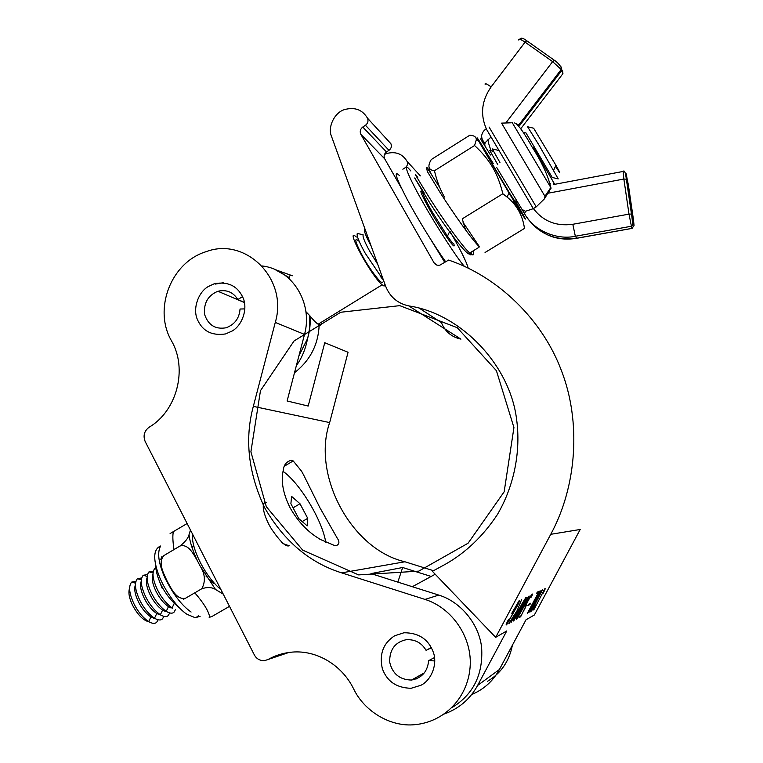<?xml version="1.0" encoding="UTF-8"?>
<svg xmlns="http://www.w3.org/2000/svg" width="763" height="763" viewBox="0 0 763 763"><rect width="100%" height="100%" fill="white"/><g stroke="black" fill="none" stroke-linecap="round" stroke-linejoin="round"><path stroke-width="1.14" d="M302.205 521.568L307.727 518.335L307.203 525.86L298.753 518.602L290.884 503.704L291.6 496.379L299.993 503.752L307.727 518.335M293.059 507.824L299.993 503.752M282.987 471.296C299.802 482.922 322.606 520.833 325.753 542.417M163.911 616.361L162.5 618.86C160.821 620.529 158.16 620.319 154.498 618.211C148.709 614.186 143.826 608.254 139.877 600.414C134.984 590.028 134.164 582.789 137.416 578.697L141.603 577.963M135.375 584.811C133.954 589.055 134.994 594.749 138.484 601.893C141.832 608.531 145.971 613.566 150.912 616.981L154.918 618.459M135.795 581.349L131.637 582.112C128.337 586.222 129.119 593.48 133.992 603.867C137.941 611.707 142.834 617.629 148.661 621.635C152.323 623.714 155.003 623.915 156.701 622.236L158.132 619.785M129.538 588.311C128.146 592.593 129.176 598.268 132.619 605.336C137.788 614.94 143.253 620.443 149.014 621.835M160.831 615.064L156.749 613.557C151.837 610.123 147.707 605.078 144.35 598.44C140.821 591.22 139.772 585.507 141.212 581.301M169.71 612.937L168.308 615.474C166.649 617.143 163.997 616.914 160.354 614.778C154.584 610.724 149.72 604.782 145.762 596.952C140.859 586.575 140.011 579.346 143.196 575.283L147.412 574.577M166.754 611.668L162.595 610.133C157.712 606.671 153.592 601.625 150.235 594.987C146.658 587.682 145.599 581.95 147.059 577.791M175.509 609.503L174.126 612.079C172.495 613.748 169.853 613.5 166.22 611.344C160.478 607.262 155.633 601.311 151.665 593.49C146.754 583.113 145.857 575.903 148.995 571.849L153.239 571.182M162.023 588.054L158.647 579.06M155.538 567.93L154.803 568.416C151.723 572.45 152.648 579.642 157.579 590.009C161.546 597.83 166.382 603.8 172.095 607.901L174.193 603.533M152.924 574.272C151.446 578.392 152.505 584.143 156.119 591.525C159.486 598.154 163.597 603.209 168.461 606.69L172.686 608.264M153.353 618.144L153.458 617.525M213.554 583.6L205.943 575.989M159.124 614.711L159.238 614.034M164.064 609.79L164.217 611.001M158.494 614.473L158.37 613.376M165.018 610.524L164.903 611.277M169.758 606.184L169.949 607.52M170.807 607.005L170.702 607.834M514.844 200.774L515.502 201.966C516.952 204.646 517.142 205.209 516.074 203.635C510.79 196.062 479.402 142.624 486.88 153.964M515.397 200.907C530.571 227.498 528.473 224.913 509.083 193.153L478.716 141.203C476.589 137.206 476.541 136.749 478.573 139.82L493.203 163.416M444.486 197.083C440.175 189.663 436.827 180.888 434.443 170.75C428.367 169.996 427.309 166.258 431.276 159.534L469.808 135.223C474.357 135.499 476.513 137.092 476.265 139.982L474.557 145.523C482.168 152.466 488.148 159.667 492.507 167.135C496.913 174.574 500.356 183.444 502.836 193.745L462.244 218.847L465.592 229.949M515.073 205.266L513.48 200.984M502.836 193.745L506.994 196.988C516.77 204.846 522.607 215.319 524.486 228.414L485.058 252.496M477.104 248.461L477.714 248.089M429.35 167.994C428.577 167.736 429.188 169.758 431.181 174.05M474.557 145.523L434.443 170.75M481.529 136.482L480.785 139.286L483.256 143.492L481.529 136.482C481.911 133.153 483.475 130.597 486.203 128.794L533.318 208.661L525.535 211.275L522.045 209.453L524.572 213.754C533.318 230.102 556.217 240.393 575.34 236.263L572.822 224.284C556.256 226.506 543.122 221.28 533.404 208.604L536.217 206.878L544.429 198.857L550.505 188.795L548.149 193.192L623.867 179.047L628.998 214.136L572.822 224.284M486.298 128.737C480.07 114.402 481.682 100.449 491.134 86.887L525.097 42.156L552.631 61.631L506.184 122.481L506.47 122.957L501.568 123.12L544.944 196.291L544.429 198.857M516.322 123.711L519.698 125.437L561.759 70.463L561.349 67.02M506.184 122.481L511.267 122.795L506.47 122.957M553.261 181.804L554.758 184.312L553.48 184.722L553.261 181.804L533.327 147.507M490.876 137.168L485.402 142.414L484.743 144.007L484.991 146.114L482.254 141.46M499.937 162.49L492.259 148.909M445.706 261.843C433.508 244.818 416.693 217.207 407.06 199.133C395.911 177.636 393.355 169.767 399.402 175.538M464.409 266.363C457.59 259.105 435.454 224.77 422.721 201.966C408.319 176.778 402.139 160.888 409.349 169.262L410.856 170.979M450.141 231.628C460.633 249.997 466.651 262.176 468.196 268.147M453.603 243.34C454.586 246.001 454.386 246.64 452.993 245.276L452.182 244.398C448.52 240.517 436.713 222.214 429.836 209.939C421.538 194.975 419.001 188.881 422.216 191.675L422.845 192.362M508.854 623.447L517.19 610.524L521.72 599.346L517.676 609.322M517.886 609.446L511.019 622.293M511.153 622.37L516.665 611.354M516.828 611.44L509.016 623.543M525.182 602.169L528.101 597.505L526.68 601.444L517.495 617.839C516.742 618.516 517.2 617.219 518.878 613.967L525.058 602.102M524.963 602.274L528.74 596.227C529.684 595.426 529.064 597.124 526.899 601.339L516.856 619.098C515.874 619.985 516.475 618.316 518.649 614.081L524.963 602.274M540.595 592.956L530.066 611.84M530.18 611.907L539.307 593.576M539.412 593.633L528.702 612.594M528.816 612.66L541.101 590.343L531.744 608.588M531.859 608.645L542.579 589.665L531.42 611.106M531.534 611.163L540.709 593.023M527.347 613.338L538.506 592.508L537.572 591.983M538.506 592.508L536.599 593.404L537.286 592.117L539.384 591.144L527.462 613.404M531.611 595.97L530.914 597.648C531.821 595.645 531.954 594.968 531.306 595.626C528.244 600.157 526.518 603.485 526.127 605.593L520.643 616.781L519.803 616.294M520.643 616.781L519.088 617.629L521.139 615.55L525.869 606.709L525.325 606.404M525.869 606.709L525.402 606.947C524.019 607.911 529.97 596.437 531.954 594.348C532.679 593.585 532.631 594.167 531.821 596.094M543.018 593.49L544.219 589.923L533.842 609.78C533.003 610.524 533.585 608.969 535.597 605.116L534.434 608.607L544.811 588.75C545.621 588.073 545.02 589.646 543.018 593.49L542.913 593.433M529.923 604.525L527.767 605.622L528.473 604.315L530.619 603.237L529.923 604.525L529.045 604.029M522.245 603.6L525.202 598.86C525.955 598.221 525.478 599.556 523.78 602.856L514.453 619.489C513.68 620.185 514.138 618.879 515.836 615.569L522.111 603.533M522.016 603.714L525.85 597.572C526.823 596.742 526.203 598.469 524 602.751L513.804 620.777C512.803 621.683 513.394 619.985 515.607 615.693L522.016 603.714M512.145 612.613L512.593 612.861L511.792 613.271L519.098 600.71C520.128 599.842 519.508 601.616 517.238 606.041L506.67 624.687C505.602 625.641 506.203 623.905 508.482 619.47L508.73 619.337C506.975 622.751 506.518 624.096 507.338 623.361L516.99 606.156C518.745 602.741 519.231 601.368 518.43 602.045L512.66 611.649M512.803 611.735L513.346 611.449L512.593 612.861M495.673 637.343L432.402 571.315L445.611 564.115C465.897 552.584 483.16 536.055 497.4 514.539C514.634 485.163 520.862 450.199 516.608 419.431C509.97 364.523 460.366 313.469 408.806 305.915C397.647 303.483 389.941 296.941 385.677 286.287L331.581 136.558C327.308 127.144 334.728 112.247 344.58 109.586C354.766 106.82 362.406 109.691 367.518 118.198C368.577 120.974 367.89 123.329 365.458 125.266L362.778 127.03C360.27 129.061 359.621 131.494 360.842 134.307L434.023 262.768C435.33 264.837 437.294 265.629 439.917 265.123L448.634 260.069C497.753 276.597 542.35 319.497 561.415 370.608C581.196 421.376 577.114 485.888 550.743 534.319L495.673 637.343L506.766 630.934L477.59 685.47C470.142 699.099 459.049 708.608 444.295 713.987M471.601 694.607C483.876 689.37 493.127 681.025 499.355 669.542L525.993 619.814L534.377 614.968L580.195 529.474L550.743 534.319M412.325 586.709L435.215 574.253M384.438 154.441L386.517 153.554C395.644 151.16 402.502 153.773 407.08 161.394C408.033 163.864 407.423 165.952 405.248 167.669L402.854 169.214M444.791 262.405L430.904 239.725M401.281 187.87L384.666 158.78C383.522 156.129 384.123 153.868 386.479 151.971L388.987 150.34C391.266 148.537 391.915 146.334 390.914 143.74L384.724 136.987M419.469 308.309L441.405 322.606C445.02 331.533 451.534 337.046 460.938 339.134L408.806 305.915M244.408 302.377L237.818 299.573C233.259 292.134 226.621 289.358 217.903 291.256C207.898 295.443 203.473 303.216 204.646 314.575C208.299 325.172 215.424 329.578 226.039 327.794C234.67 324.571 239.344 318.314 240.049 309.015L244.875 308.901M242.558 296.597L237.818 299.573M215.271 284.094L223.225 282.73M431.448 647.768L426.097 650.372C421.701 642.837 415.091 639.28 406.269 639.69C395.1 642.084 389.569 649.523 389.655 662.007C392.373 673.758 399.65 679.776 411.486 680.052C421.891 678.059 427.604 671.583 428.625 660.644L434.519 657.553M431.305 647.491L426.097 650.372M428.625 660.644L434.757 660.901M193.316 545.65L192.114 547.758M183.854 599.699L182.996 598.821M170.101 533.537L187.126 523.532M190.454 530.037L189.024 534.71C188.308 538.029 185.314 541.797 180.03 546.003C188.595 543.638 193.554 554.31 197.56 561.053L199.763 565.402C205.123 573.595 205.8 581.377 201.785 588.74C207.298 586.966 211.876 587.205 215.509 589.456L223.244 594.129M229.396 606.156L228.051 607.195L229.444 606.251M209.205 617.41L212.2 616.351L228.051 607.195M201.785 588.74L185.571 598.211C176.329 600.214 171.284 588.426 167.192 581.234C163.816 573.614 157.436 562.741 163.978 555.521L180.03 546.003M160.507 546.222C157.064 552.736 158.513 563.237 164.884 577.715C172.943 594.005 181.68 605.45 191.084 612.04M289.225 545.717C284.132 544.248 281.528 542.951 281.404 541.844C282.606 543.704 285.209 544.992 289.225 545.717C286.154 547.271 280.298 541.787 271.657 529.255C263.788 516.665 260.297 501.73 266.153 502.559M433.527 570.705L404.905 561.768C350.99 549.379 311.581 474.605 329.664 422.578L348.062 352.277L324.752 342.721L308.185 406.059L287.117 400.976L304.523 334.413C313.154 303.216 292.572 269.282 262.052 265.953M451.706 707.778C473.289 694.616 483.265 674.587 481.634 647.701C479.259 624.334 460.852 601.769 438.801 595.092L370.961 573.604L402.654 567.51L397.838 582.112M416.169 678.965L414.452 678.402M425.01 599.413C452.354 607.997 472.688 637.935 470.075 667.463C467.576 698.05 444.295 721.922 414.967 724.659C390.971 727.301 364.342 711.602 353.565 688.751C341.547 664.182 314.928 648.97 289.759 652.375C281.948 653.366 274.756 655.722 268.166 659.461L264.57 660.634C259.897 660.787 256.482 658.87 254.337 654.892L145.17 441.5C142.939 435.749 144.226 431.009 149.014 427.299C176.968 410.98 187.898 368.911 171.475 340.803C153.058 309.273 170.902 262.091 206.392 251.59C245.638 236.759 288.404 278.962 275.281 322.415L253.326 406.374C244.503 439.03 248.271 472.802 264.618 507.691C283.931 541.062 309.606 562.789 341.643 572.86L425.01 599.413L438.801 595.092M394.576 635.817C383.255 643.199 379.163 654.12 382.311 668.569C386.927 681.369 396.531 687.94 411.123 688.283L420.938 685.26C431.276 680.31 437.828 664.249 433.27 652.079C428.367 639.165 418.582 632.727 403.932 632.765L394.576 635.817M402.654 567.51L431.171 576.456M487.462 681.321C500.919 673.347 509.226 661.311 512.393 645.202M232.057 331.066C242.005 325.601 247.975 309.168 243.187 298.104C237.789 286.068 228.185 281.27 214.384 283.702L208.299 286.516C198.533 291.991 192.638 308.061 197.197 319.068C202.3 331.037 211.752 335.987 225.552 333.936L232.057 331.066M215.633 283.359L215.052 283.998M303.922 475.578L319.773 507.49L337.16 538.01C339.659 541.549 339.459 544.048 336.569 545.507L334.28 545.392L320.212 539.412L315.605 536.408C305.467 529.474 296.931 519.88 290.007 507.605C283.826 495.025 281.347 483.837 282.577 474.033L283.321 469.789C283.96 464.667 286.611 461.51 291.266 460.308L293.211 460.928L301.643 471.296L303.922 475.578M358.629 233.726L363.178 234.832C362.425 236.52 364.676 242.138 369.95 251.666L377.79 264.446M357.313 233.402C356.359 235.376 358.972 241.947 365.153 253.144L383.531 280.345M359.182 241.366C353.765 236.625 354.909 241.575 362.625 256.225C369.921 269.597 381.786 285.019 382.349 282.148M381.901 278.447L381.319 276.864M438.992 252.305L438.296 252.21M422.816 192.371C422.616 194.04 425.678 200.421 432.001 211.532L447.442 236.177C451.276 241.585 453.346 243.95 453.661 243.273M516.923 201.279L514.52 200.698L510.008 193.802L487.9 156.501M552.221 177.464L526.022 132.962L524.191 132.524M552.269 177.474L558.239 178.904L538.916 144.98L527.576 126.753L533.633 128.203L555.922 165.285C561.31 174.946 561.167 175.242 555.502 166.191M384.59 283.264C385.134 285.82 384.619 286.564 383.045 285.505L382.139 284.818C371.419 276.13 345.191 227.908 355.463 236.253L356.369 236.997M298.953 355.73L307.518 338.696C309.873 330.884 310.665 323.264 309.902 315.834L305.973 311.714L309.902 315.834C313.202 319.955 315.949 322.749 318.133 324.218L320.555 325.095L321.643 323.302M364.924 228.833L364.523 228.89C363.598 230.407 365.82 236.168 371.2 246.191M497.781 164.674L489.789 150.454M275.281 269.654L292.353 275.767C290.36 274.728 289.425 275.405 289.539 277.799L289.721 279.248M289.654 278.772L287.308 277.103M266.316 506.689L250.903 451.791L260.469 390.694L294.051 340.975L340.737 312.248L399.764 305.648L457.237 327.689L496.427 370.713L513.938 427.557L504.162 491.792L468.081 543.218L418.763 571.134L358.61 574.901L302.692 550.142L266.316 506.689M490.514 154.994L484.991 146.114M496.77 167.65L522.045 209.453M491.134 86.887C486.603 83.73 484.61 82.9 485.154 84.388M527.014 40.935L554.31 60.229C557.019 61.727 562.76 67.936 561.206 69.481L552.631 61.631L554.51 60.372M519.994 39.142C520.767 37.454 523.036 37.997 526.794 40.792L525.097 42.156C520.49 39.056 518.392 38.35 518.792 40.057M518.945 124.741L561.206 69.481L562.932 73.639L562.302 74.459M489.045 127.001L536.217 206.878M545.45 197.15L544.944 196.291L550.81 187.536L551.144 188.108M512.288 122.757L550.81 187.536C548.053 175.576 541.787 162.023 532.03 146.887C523.971 132.409 518.172 124.436 514.615 122.957M547.863 192.696L548.149 193.192M626.633 179.181L623.867 179.047L623.113 171.456C624.401 169.863 625.469 172.371 626.328 178.971L631.468 214.041L626.633 179.181L626.08 173.573L628.407 185.218L633.452 219.62L634.043 225.457L633.376 223.359L631.764 214.222M526.918 217.35C538.821 234.022 555.321 240.994 576.427 238.256L631.85 228.395L628.998 214.136L631.468 214.041C632.737 221.947 632.727 226.02 631.43 226.249L633.376 223.359M576.733 238.294L575.34 236.263L631.43 226.249L632.117 228.337L634.043 225.457M525.535 211.275L524.572 213.754M562.531 70.225L562.932 73.639L521.177 128.203M485.402 142.414L482.531 141.937M631.812 226.115L631.993 228.366M631.993 228.414L576.485 238.342C559.384 241.041 545.04 236.482 533.451 224.665M626.614 175.414L626.795 176.043M470.37 252.582C471.029 261.413 448.253 231.666 429.96 203.149C411.801 173.544 409.817 170.054 423.99 192.657M473.318 250.779C474.443 255.338 473.241 256.072 469.703 252.982L469.684 252.973C462.302 246.497 444.018 220.688 430.466 199.458C416.379 176.768 412.134 169.453 417.752 177.502M479.565 246.954C472.364 240.383 454.157 214.432 440.509 193.173L427.337 171.503M477.59 685.47L499.355 669.542M441.901 256.416L441.205 256.864M407.08 161.394L420.365 175.891M367.518 118.198L390.914 143.74M365.458 125.266L388.987 150.34M386.479 151.971L362.778 127.03M360.842 134.307L384.666 158.78M434.023 262.768L436.703 265.019M220.936 589.608C205.428 576.885 190.884 548.301 192.505 534.043M160.802 559.317L161.899 556.456M200.116 616.342L195.214 617.706L187.097 614.349C178.103 608.874 164.35 590.438 158.618 574.644C152.848 558.64 153.497 549.093 160.583 546.012M275.281 322.415L304.523 334.413M253.326 406.374L329.664 422.578M268.166 659.461L288.805 652.489M404.905 561.768L341.643 572.86M294.499 372.735C310.131 360.556 318.362 344.59 319.182 324.809M135.452 583.151L131.637 582.112M141.279 579.756L137.416 578.697M147.116 576.342L143.196 575.283M155.652 568.654L154.803 568.416M152.962 572.937L148.995 571.849M148.661 621.635L150.912 616.981M154.498 618.211L156.749 613.557M160.354 614.778L162.595 610.133M166.22 611.344L168.461 606.69M476.265 139.982L478.716 141.203M509.083 193.153L506.994 196.988M622.97 171.475L554.749 184.312M484.743 144.007L481.491 137.769M491.086 150.769C488.864 144.779 487.853 140.964 488.043 139.314M492.221 148.899L498.249 150.34M471.172 252.086C471.448 255.595 470.952 255.891 469.684 252.973M478.535 247.584L469.703 252.982M479.574 246.954L463.084 222.386M439.803 187.584L427.595 168.499C426.431 166.162 426.345 167.164 427.337 171.513M422.731 192.781L421.424 193.602M217.903 291.256L244.437 302.549M411.495 680.052L424.476 672.794M209.176 617.42L209.567 616.475C208.375 610.696 203.444 602.808 194.803 592.822M173.983 549.589C171.551 533.06 173.993 532.259 172.858 532.488M189.024 534.71C189.882 542.016 192.724 550.791 197.56 561.053M199.763 565.402L215.509 589.456M155.28 562.941C156.253 581.101 166.42 597.343 179.372 607.787M196.978 616.685L198.609 615.731M293.211 460.928L284.523 466.107M381.052 277.398L381.862 275.72M450.656 242.548L452.984 243.111M447.442 236.177L449.827 231.17M550.133 183.444L550.657 183.568M553.642 170.225L555.922 165.285M493.508 151.341L489.751 150.445M318.133 324.218L382.139 284.818M309.387 315.214C310.274 323.111 309.654 330.942 307.518 338.696C305.601 349.015 301.881 357.99 296.359 365.63M289.539 277.799L275.252 269.654"/></g></svg>
